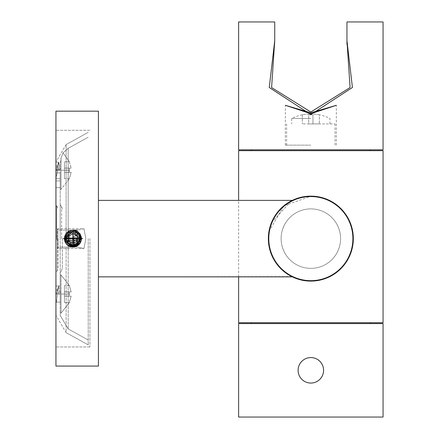 <?xml version="1.0" encoding="UTF-8"?>
<svg xmlns="http://www.w3.org/2000/svg" width="439" height="439" viewBox="0 0 439 439"><rect width="100%" height="100%" fill="white"/><g stroke="black" fill="none" stroke-linecap="round" stroke-linejoin="round"><path stroke-width="0.33" stroke-dasharray="2.19 1.65" d="M310.839 114.76A41.628 41.628 0 0 0 308.716 114.815L308.716 123.913L312.963 123.913L302.345 123.913L308.716 123.913L308.716 114.008A42.429 42.429 0 0 0 302.345 114.815A42.429 42.429 0 0 1 308.716 114.008L308.716 114.815A41.628 41.628 0 0 1 312.963 114.815A41.628 41.628 0 0 0 310.839 114.76M312.963 114.815L312.963 123.913L319.34 123.913L312.963 123.913L312.963 114.815M310.839 118.448L291.721 118.448L310.839 118.448M302.345 114.815L302.345 123.913L302.345 114.815M319.34 114.815A42.429 42.429 0 0 0 312.963 114.008A42.429 42.429 0 0 1 319.34 114.815L319.34 123.913L319.34 114.815M310.839 123.913L335.056 123.913L310.839 123.913M310.839 145.155L285.35 145.155L310.839 145.155M383.06 149.825L238.618 149.825M238.618 21.95L274.732 21.95M274.732 44.399L274.732 41.689M346.953 21.95L383.06 21.95M310.839 149.825L251.36 149.825L310.839 149.825M238.618 150.676L383.06 150.676M351.277 251.651L350.882 252.82M349.74 255.701L346.739 261.337M346.711 261.381L344.813 264.13M343.781 265.447L341.575 267.949M340.39 269.14L339.171 270.276M337.893 271.373L339.155 270.292L337.904 271.368M337.712 271.522L330.002 276.537M329.771 276.652L328.35 277.327M326.923 277.942L325.48 278.502M324.031 279.001L322.577 279.445M322.539 279.462L319.658 280.175M318.193 280.461L316.722 280.691M315.257 280.872L313.786 280.998L315.257 280.872M312.239 281.081L310.839 281.103M268.975 231.386L283.863 205.798L311.163 196.134M311.613 196.14L311.953 196.151M316.722 196.546L318.193 196.776M319.779 197.084L321.194 197.413M324.031 198.236L326.923 199.295M325.54 198.757L327.62 199.586M328.416 199.943L330.199 200.799M331.835 201.682L332.855 202.28M336.614 204.843L337.712 205.715M339.166 206.956L340.39 208.091M340.423 208.124L342.711 210.528M343.836 211.856L345.795 214.473M346.728 215.884L347.562 217.25M348.346 218.671L346.717 215.862M350.146 222.496L351.31 225.695M351.359 225.855L351.787 227.292L351.359 225.855M353.23 235.809L353.115 234.399M345.411 213.93L345.076 213.458M344.824 213.124L343.896 211.933M342.689 210.5L339.287 207.065M335.264 203.855L333.936 202.961M329.771 200.585L328.35 199.91M316.728 280.691L325.464 278.507M326.901 277.947L333.881 274.309M333.925 274.282L335.275 273.371M339.254 270.204L342.645 266.78M345.806 262.747L346.678 261.435M346.7 261.397L347.551 259.998M348.341 258.576L349.735 255.712M350.333 254.274L350.876 252.831M353.115 242.844L353.23 241.434A42.484 42.484 0 0 1 353.115 242.844A42.484 42.484 0 0 0 353.23 241.428M383.06 322.736L238.618 322.736M310.839 322.736L251.36 322.736L310.839 322.736M269.892 249.945L270.32 251.382M270.391 251.607L270.117 250.724M271.34 254.258L271.467 254.576M271.307 254.181L274.94 261.337M274.973 261.381L275.884 262.763M278.984 266.725L280.109 267.949M281.289 269.14L282.507 270.276M291.831 276.614L283.775 271.368M292.264 276.822L293.329 277.327M294.761 277.942L296.199 278.502M297.647 279.001L299.102 279.445M300.561 279.841L302.021 280.175M303.492 280.461L296.215 278.507M268.964 231.457L268.789 232.577M268.372 237.389L268.355 238.684M268.361 237.927L269.25 229.948M269.255 229.926L269.672 228.137M269.244 229.981L270.803 224.417M270.896 224.148L271.214 223.297M271.34 222.974L271.494 222.595M271.511 222.551L291.474 200.804M291.902 200.59L293.329 199.91M294.761 199.295L296.199 198.735M297.647 198.236L299.102 197.786M306.427 196.365L307.898 196.238M294.778 277.947L293.395 277.355M293.351 277.333L287.803 274.315M287.759 274.282L286.409 273.371M281.432 269.277L280.499 268.35M280.378 268.234L279.566 267.367M278.183 265.787L276.751 263.976M276.855 264.113L274.715 260.975M274.21 260.14L273.513 258.911M269.919 250.027L269.447 248.183M269.206 247.058L268.564 242.794M268.542 242.608L268.487 241.955M268.448 241.401L268.405 240.583M268.388 240.204L268.635 233.762L268.355 238.618A42.484 42.484 0 0 0 308.436 281.031A42.484 42.484 0 0 0 353.324 238.618A42.484 42.484 0 0 1 313.462 281.02A42.484 42.484 0 0 1 268.355 238.618A42.484 42.484 0 0 1 308.222 196.217A42.484 42.484 0 0 1 353 233.389A42.484 42.484 0 0 0 268.63 233.817A42.484 42.484 0 0 0 313.342 281.026A42.484 42.484 0 0 0 353.033 233.63A42.484 42.484 0 0 0 308.343 196.206A42.484 42.484 0 0 0 268.355 238.618L268.624 233.844M268.383 240.073L268.427 241.049M268.459 241.604L268.58 242.976M268.723 244.172L268.86 245.138M268.992 245.933L268.355 238.618L268.986 245.911M269.42 248.068L269.486 248.353L269.42 248.068M269.502 248.419L269.628 248.929M270.847 252.952L270.523 252.013M270.627 252.321L270.907 253.122M271.253 254.038L272.482 256.881M272.032 255.904L272.597 257.122M272.789 257.512L273.091 258.11M277.607 265.079L273.162 258.242L280.45 268.306M280.477 268.333L284.56 271.999M285.537 272.74L289.328 275.253M289.537 275.374L289.97 275.621M290.717 276.032L291.222 276.301M291.238 276.307L291.512 276.449M291.792 276.592L98.418 276.855L98.418 111.166L98.418 276.855M291.902 276.647L290.87 276.115M290.843 276.098L290.47 275.901M289.85 275.555L289.531 275.374M288.867 274.979L288.077 274.49M287.386 274.04L286.058 273.124M285.69 272.855L283.501 271.132M281.553 269.392L277.152 264.503M274.748 261.024L274.188 260.102M273.689 259.229L270.912 253.127M268.805 244.77L268.695 243.98M268.564 242.822L268.432 241.132M268.399 240.534L268.372 239.71M268.366 239.507L268.355 238.618A42.484 42.484 0 0 1 308.222 196.217A42.484 42.484 0 0 1 353.324 238.618A42.484 42.484 0 0 1 313.462 281.02A42.484 42.484 0 0 1 268.355 238.618A42.484 42.484 0 0 0 308.436 281.031A42.484 42.484 0 0 0 353.324 238.618A42.484 42.484 0 0 0 313.243 196.2A42.484 42.484 0 0 0 268.355 238.618A42.484 42.484 0 0 0 308.436 281.031A42.484 42.484 0 0 0 353.055 243.415A42.484 42.484 0 0 1 308.436 281.031A42.484 42.484 0 0 1 268.355 238.618A42.484 42.484 0 0 0 313.342 281.026A42.484 42.484 0 0 0 353.033 233.63A42.484 42.484 0 0 0 308.343 196.206A42.484 42.484 0 0 0 268.355 238.618A42.484 42.484 0 0 1 308.222 196.217A42.484 42.484 0 0 1 353 233.389A42.484 42.484 0 0 0 268.63 233.817A42.484 42.484 0 0 0 268.355 238.618L268.695 233.268M268.717 233.082L268.986 231.326M270.715 224.658L270.166 226.348M270.973 223.945L271.242 223.226M271.291 223.1L271.417 222.787M271.999 221.404L272.668 219.966M273.722 217.953L274.913 215.944M275.127 215.604L275.873 214.49M276.334 213.837L287.457 203.147M286.464 203.822L287.583 203.065M288.05 202.763L289.372 201.956M289.537 201.863L289.894 201.655M289.998 201.594L290.448 201.347M290.492 201.325L291.205 200.941M291.216 200.936L291.523 200.782M291.595 200.744L290.7 201.21M290.442 201.353L290.003 201.594M289.855 201.682L289.411 201.935M289.328 201.984L288.011 202.791M286.244 203.976L282.475 206.988M282.326 207.126L276.751 213.266M276.674 213.37L273.722 217.947M272.592 220.126L271.862 221.717M271.39 222.847L270.847 224.296M55.94 238.618L55.94 366.071L55.94 111.166L98.418 111.166L98.418 366.071L55.94 366.071L55.94 238.618M63.161 238.618L82.702 238.618M89.924 238.618L89.924 346.953L89.924 238.618M76.501 246.328L77.807 243.151L79.711 243.738L80.277 238.618L78.932 232.604L76.858 233.241L75.085 230.398L72.781 231.962L72.166 231.386L68.177 236.242L67.804 238.618L68.177 240.995L70.997 245.017L73.494 246.548L74.531 245.077L76.501 246.328L81.418 238.218L81.429 238.618L64.434 238.618L64.451 238.114M340.582 238.618A29.737 29.737 0 0 1 310.839 268.355A29.737 29.737 0 0 1 281.103 238.618A29.737 29.737 0 0 1 310.839 208.882A29.737 29.737 0 0 1 340.582 238.618A29.737 29.737 0 0 0 310.839 208.882A29.737 29.737 0 0 0 281.103 238.618A29.737 29.737 0 0 0 310.839 268.355A29.737 29.737 0 0 0 340.582 238.618A29.737 29.737 0 0 0 310.839 208.882A29.737 29.737 0 0 0 281.103 238.618A29.737 29.737 0 0 0 310.839 268.355A29.737 29.737 0 0 0 340.582 238.618A29.737 29.737 0 0 1 310.839 268.355A29.737 29.737 0 0 1 281.103 238.618A29.737 29.737 0 0 1 310.839 208.882A29.737 29.737 0 0 1 340.582 238.618M269.008 231.188L269.222 230.091M271.423 222.771L276.647 213.403M276.757 213.255L278.524 211.038M277.624 212.13L278.535 211.027M279.484 209.957L280.461 208.92M280.494 208.887L281.465 207.927M281.679 207.718L283.506 206.094M283.534 206.072L284.516 205.271M286.409 203.861L287.293 203.257M287.77 202.944L292.325 200.382L98.418 200.382M288.072 202.747L287.276 203.268M282.409 207.049L281.531 207.867M281.454 207.938L280.455 208.926M280.45 208.931L279.467 209.968M272.482 220.356L271.939 221.547M270.523 225.223L270.172 226.337M269.595 228.423L268.794 232.544M269.793 249.571L270.139 250.795L269.793 249.571M277.618 265.096L278.529 266.199L277.618 265.096M281.635 269.469L282.195 269.99M282.475 270.248L283.495 271.132M284.582 272.015L285.487 272.707M286.42 273.382L287.287 273.974M287.693 274.238L288.083 274.49M286.705 273.579L286.069 273.135M79.711 243.738L81.413 239.107M81.38 239.524L80.134 243.129M78.213 245.269L77.297 245.906M77.291 245.911L74.098 247.036M74.081 247.036L73.554 247.091M73.527 247.091L59.825 247.113L77.56 247.113L59.825 247.113L57.91 247.744L57.91 229.487L57.482 228.79L57.158 238.618L57.482 248.447L83.97 248.496L85.835 238.618L83.97 228.741L57.482 228.79L57.91 229.487L59.819 230.118L77.56 230.118L83.97 228.741L57.482 228.79L57.158 238.618L57.482 248.447L57.91 247.744L57.91 229.487L59.819 230.118L72.923 230.118M72.051 247.069L71.546 247.003M71.519 246.998L70.838 246.855M70.317 246.702L69.713 246.482M67.793 245.385L66.009 243.546M65.877 243.36L65.021 241.719M64.747 240.907L64.571 240.133M64.566 240.117L64.484 239.513M64.451 239.145L64.434 238.618L75.508 246.713L73.532 245.247L71.996 247.064L69.96 244.578L68.264 245.719L66.377 239.782L64.824 240.21L65.049 235.781L64.824 240.21M238.618 323.587L383.06 323.587M383.06 417.05L238.618 417.05M311.536 357.593L312.793 357.725M313.435 357.84L314.072 357.988M314.703 358.169L315.323 358.383M315.926 358.63L316.524 358.91M317.106 359.217L317.671 359.557M318.22 359.925L318.747 360.32M319.252 360.743L319.74 361.193M320.201 361.665L321.046 362.68M321.776 363.777L322.083 364.315M322.1 364.348L322.396 364.941M322.66 365.544L323.252 367.416M323.384 368.052L323.483 368.7M323.532 369.15L323.581 369.995M323.581 370.648L323.548 371.301M323.483 371.948L323.384 372.59M323.247 373.227L323.099 373.803M322.863 374.549L322.654 375.098M322.396 375.702L322.16 376.174M322.1 376.289L321.776 376.86M320.635 378.473L320.201 378.967M319.74 379.444L319.252 379.889M318.747 380.317L318.22 380.712M317.671 381.079L317.106 381.414M316.524 381.727L315.926 382.001M315.323 382.248L314.703 382.462M314.373 382.561L313.435 382.797M312.793 382.912L311.536 383.044M310.143 383.044L308.891 382.912M308.249 382.797L307.613 382.649M306.982 382.462L306.362 382.248M305.753 382.001L305.16 381.727M304.578 381.42L304.013 381.079M303.464 380.712L302.937 380.317M302.712 380.136L301.944 379.444M301.483 378.972L301.05 378.473M301 378.418L300.638 377.957M299.903 376.86L299.607 376.338M299.579 376.289L299.288 375.696M299.025 375.098L298.794 374.483M298.789 374.456L298.432 373.227M298.3 372.585L298.202 371.943M298.13 371.295L298.097 370.642M298.097 369.995L298.13 369.342M298.202 368.694L298.3 368.052M298.432 367.41L299.025 365.539M299.288 364.935L299.579 364.348M299.601 364.31L299.903 363.772M300.638 362.68L300.989 362.23M301.05 362.159L301.483 361.665M301.944 361.193L302.427 360.743M302.937 360.32L303.464 359.925M304.013 359.557L304.578 359.217M305.16 358.91L305.753 358.63M306.362 358.383L306.982 358.169M307.613 357.988L308.249 357.84M308.891 357.725L310.143 357.593M71.195 291.924L64.434 291.924L64.434 302.548L64.434 285.553L64.434 302.548L64.434 285.553L64.434 291.924L71.195 291.924L69.291 285.553L64.434 285.553L69.291 285.553L71.195 291.924L69.291 291.924L69.411 294.053L69.291 291.924L64.434 291.924L71.195 291.924L64.434 291.924L71.195 291.924L69.291 291.924L69.291 296.177L64.434 296.177L71.195 296.177L69.291 296.177L69.291 291.924L64.434 291.924L71.195 291.924L69.291 285.553L71.195 291.924M69.291 302.548L64.434 302.548L69.291 302.548L71.195 296.177L64.434 296.177L71.195 296.177L69.291 302.548L64.434 302.548L69.291 302.548L71.195 296.177L64.434 296.177L69.291 296.177L69.411 294.053L69.291 296.177L64.434 296.177L71.195 296.177L69.291 296.177L71.195 296.177L69.291 302.548M61.037 294.048L61.037 313.166L61.037 274.935L61.037 313.166L61.037 274.935L61.037 294.048L69.411 294.053L61.037 294.053M60.187 294.053L60.187 274.935L60.187 294.053M60.187 164.032L60.187 315.367L60.187 164.032L61.037 158.161L60.187 164.032L60.187 315.367L60.187 164.032L61.037 158.161L61.037 170.239L61.037 158.161C63.595 151.197 63.595 151.197 61.037 158.161C63.595 151.197 63.595 151.197 61.037 158.161L60.187 164.032M61.037 170.239L61.037 189.357L61.037 158.161L61.037 189.357L61.037 170.239L69.411 170.239L69.291 172.362L69.291 168.115L69.291 172.362L71.195 172.362L64.434 172.362L64.434 168.115L64.434 178.739L64.434 161.744L64.434 178.739L64.434 172.362L71.195 172.362L69.291 178.739L71.195 172.362L64.434 172.362L69.291 172.362L69.411 170.239L69.291 168.115L64.434 168.115L64.434 161.744L64.434 168.115L71.195 168.115L69.291 168.115L69.411 170.239L61.037 170.239M69.291 178.739L64.434 178.739L69.291 178.739L71.195 172.362L69.291 172.362L71.195 172.362L69.291 178.739L64.434 178.739L69.291 178.739M69.291 161.744L71.195 168.115L69.291 161.744L64.434 161.744L69.291 161.744L71.195 168.115L64.434 168.115L71.195 168.115L64.434 168.115L71.195 168.115L69.291 161.744L64.434 161.744L69.291 161.744M72.166 231.386L80.562 238.618L73.494 246.548M88.223 238.618L88.223 344.889L88.223 238.618M65.049 235.781L66.766 236.1L69.691 230.766L71.53 232.11L73.906 230.179L75.695 232.56L77.824 231.671C70.602 228.637 66.135 230.952 64.434 238.618L81.429 238.618L75.085 230.398M74.531 245.077L72.781 231.962L74.806 230.332L76.205 232.824L78.137 231.902L79.294 236.654L81.177 236.572L81.215 238.618L80.853 241.686L78.872 241.62L77.028 246.059L74.849 244.995L73.56 246.575L68.177 240.995L67.804 238.618L68.177 236.242L72.254 231.337L72.803 231.962L74.059 245.176C80.924 243.129 82.307 238.723 78.213 231.962C83.13 239.079 81.577 243.947 73.56 246.575M71.025 244.995L71.798 245.176L71.113 245.11M71.798 245.176L70.997 245.017M77.807 243.151L76.858 233.241M70.838 245.533L77.072 243.832L80.139 238.147A7.222 7.222 0 0 0 65.784 237.559A7.222 7.222 0 0 0 70.838 245.533L72.929 246.076L81.116 240.896L81.429 238.618L64.434 238.618L64.495 239.645L81.429 238.618L64.434 238.618L64.495 239.645L81.429 238.618C80.068 231.49 75.92 228.982 68.978 231.095L64.434 238.618L81.429 238.618C80.063 231.49 75.909 228.982 68.978 231.095L64.434 238.618L81.429 238.618L64.434 238.618L81.429 238.618L64.434 238.618L81.429 238.618L78.565 232.258C71.156 228.384 66.448 230.508 64.434 238.618L81.429 238.618L78.565 232.258C71.156 228.39 66.448 230.508 64.434 238.618L81.429 238.618L64.434 238.618L81.429 238.618L64.434 238.618L81.429 238.618L78.932 232.604M77.824 231.671L79.739 238.618L78.806 244.753L76.885 243.969L75.508 246.713M78.137 231.902L81.429 238.618L64.434 238.618C66.569 246.883 71.359 248.929 78.806 244.753M77.072 243.832L66.322 239.425L69.834 232.725L77.346 233.636L76.885 243.969M81.177 236.572L81.429 238.618L64.434 238.618L71.996 247.064M68.682 236.166L68.682 241.071L72.929 243.524L68.682 241.071L68.682 236.166L72.929 233.713L77.182 236.166L72.929 233.713L68.682 236.166L68.682 241.071L72.929 243.524L77.182 241.071L77.182 236.166L77.182 241.071L72.929 243.524L77.182 241.071L77.182 236.166L72.929 233.713L68.682 236.166M81.116 240.896L72.929 246.839L72.929 231.073L80.139 238.147M75.695 232.56L73.532 245.247M73.906 230.179L64.434 238.618L68.264 245.719M71.53 232.11C65.224 235.54 64.703 239.694 69.96 244.578M69.691 230.766L64.434 238.618L66.991 232.538M66.766 236.1L66.377 239.782M66.744 244.441L72.671 247.113L74.196 245.154L75.673 246.658L77.237 243.694L78.636 244.913L79.316 233.01L77.939 234.234L76.721 231.013L75.36 232.418L74.054 230.195L72.698 231.968L71.327 230.272L69.993 232.643L69.417 232.105C63.803 236.857 64.028 241.483 70.092 245.977L71.113 245.022L72.671 247.113L59.825 247.113L57.91 247.744L57.482 248.447L83.97 248.496L77.56 247.113L83.97 248.496L85.835 238.618L83.97 228.741L77.56 230.118L71.557 230.118L77.56 230.118M55.94 172.895L55.94 180.923L55.94 169.641L55.94 170.239L58.914 170.239L57.58 165.997L57.092 166.694L55.94 171.803L55.94 165.997L55.94 170.239L56.362 170.239L55.94 168.197L55.94 170.239L60.061 170.239L58.738 162.145L57.476 169.641L55.94 169.641L55.94 162.145L55.94 169.641L60.006 169.641L58.738 162.145L57.262 172.895L60.187 172.895L60.187 180.923L60.187 172.895L60.187 180.923L55.94 180.923L55.94 187.629L55.94 180.923L60.187 180.923L60.187 187.629L60.187 172.895L60.187 178.739L60.187 172.895L55.94 172.895L55.94 178.316L55.94 165.997L56.362 170.239L60.061 170.239L60.006 169.641L55.94 169.641L55.94 170.239L60.061 170.239L58.914 170.239L57.58 165.997L57.092 166.694L55.94 171.803L55.94 178.316L57.262 172.895L60.187 172.895L55.94 172.895L55.94 180.923L55.94 162.145L55.94 169.641L57.476 169.641L57.262 172.895L55.94 178.316L56.203 178.739L55.94 172.895M55.94 302.12L55.94 285.981L55.94 302.12L55.94 289.806L56.362 294.053L55.94 294.053L55.94 285.981L60.187 285.981L60.187 302.12L55.94 302.12L60.187 302.12L60.187 285.981L60.187 302.12L55.94 302.12L60.187 302.12L60.187 285.981L58.585 285.992L56.472 302.12L58.585 285.992L60.187 285.981L55.94 285.981L55.94 302.12M58.063 238.618L58.063 268.69L58.063 238.618M58.914 294.048L57.58 289.806L57.092 290.503L55.94 295.617L57.092 290.503L58.733 285.981L55.94 285.981L58.733 285.981L57.092 290.503L57.58 289.806L55.94 289.806L57.58 289.806L58.914 294.048L60.061 294.053L58.733 285.981L60.061 294.053L55.94 294.053L60.061 294.053L55.94 294.053L55.94 292.006L56.362 294.053L58.914 294.048M62.311 238.618L62.311 268.163L62.311 238.618M69.291 285.553L64.434 285.553L69.291 285.553M60.187 238.618L60.187 204.629L60.187 238.618M69.291 172.362L64.434 172.362L69.291 172.362M61.037 158.161C63.595 151.197 63.595 151.197 61.037 158.161C63.595 151.197 63.595 151.197 61.037 158.161M74.059 245.176L79.887 238.618L72.254 231.337M74.806 230.332L78.213 231.962M76.205 232.824C81.017 237.466 80.567 241.521 74.849 244.995M81.275 237.033L81.429 238.618L77.028 246.059M79.294 236.654L78.872 241.62M81.352 237.472L80.853 241.686M70.092 245.977L69.417 232.105M55.94 180.923L55.94 187.629L55.94 180.923L60.187 180.923L55.94 180.923M60.187 180.923L60.187 187.629L60.187 180.923M67.441 232.132L71.327 230.272M66.349 243.991L64.999 241.664M64.763 240.967L64.434 238.618L73.626 230.151M74.196 245.154L72.698 231.968M75.673 246.658L64.879 241.335M64.648 240.512L64.434 238.618C65.74 231.578 69.839 229.043 76.721 231.013M77.237 243.694L75.36 232.418M78.636 244.913L66.437 244.1M65.987 243.519L64.988 241.631L64.434 238.618C66.849 230.014 71.809 228.143 79.316 233.01M68.791 243.832L79.541 239.425L76.024 232.725L68.517 233.636L66.706 240.978L77.939 234.234M65.971 243.491L64.988 241.631L64.434 238.618L64.604 236.939M81.231 236.813L81.429 238.618L64.434 238.618L67.299 232.258C74.707 228.39 79.415 230.508 81.429 238.618L80.474 242.526M79.898 243.48L78.433 245.094M77.527 245.763L75.557 246.696M74.652 246.937L66.525 244.199M65.587 234.349L64.703 236.489L65.861 233.905M66.278 233.328L67.765 231.869M68.714 231.243L70.684 230.426M71.359 230.266L74.01 230.19M72.292 230.146L74.663 230.299L77.171 231.254M77.906 231.732L79.618 233.372M80.046 233.976L81.072 236.193M81.341 237.395L81.429 238.618L64.434 238.618L81.325 237.307M64.895 235.858L67.299 232.258L77.637 231.545M78.274 232.011L79.871 233.713M80.079 234.025L81.16 236.517M80.628 235.024L81.429 238.618L64.434 238.618L81.429 238.618L64.434 238.618L64.533 237.318M64.467 239.359L64.681 236.588M66.602 232.944L68.5 231.364M68.945 231.112L71.557 230.234M72.358 230.14L74.334 230.239M75.623 230.557L77.396 231.391M78.12 231.891L79.75 233.553M80.282 234.36L81.133 236.396M81.341 237.411L81.429 238.618L79.635 243.837M79.464 244.051L77.154 245.994M76.913 246.125L74.037 247.042M73.362 247.102L70.767 246.833M70.053 246.614L67.815 245.401M67.2 244.891L65.62 242.948M65.235 242.218L64.528 239.875M81.396 237.9L80.946 241.428M80.814 241.79L79.289 244.254L80.441 242.591M78.916 244.649L76.682 246.241M76.101 246.504L73.5 247.097M72.792 247.113L70.251 246.68M69.56 246.416L64.462 239.321M75.585 230.546L76.88 231.095L80.611 234.986M76.88 231.095L76.024 232.725L76.88 231.095L77.796 231.649M78.082 231.863L79.964 233.85M80.26 234.322L81.21 236.703M65.444 242.641L64.434 238.618L81.429 238.618L65.905 243.398M64.5 239.678L64.615 236.868M64.972 235.65L65.823 233.965M66.657 232.889L68.083 231.638M68.989 231.09L71.206 230.299M64.44 238.931L64.566 237.131M64.725 236.407L65.691 234.168M66.179 233.46L67.864 231.797M68.863 231.155L70.833 230.387M72.001 230.173L74.175 230.212M75.267 230.448L76.809 231.057M80.946 241.445L81.33 239.881M80.974 241.351L80.304 242.844M79.349 244.183L78.142 245.324M78.34 245.171L75.223 246.8M73.598 247.086L71.947 247.058M70.333 246.707L68.824 246.054M67.463 245.121L66.305 243.941M65.532 242.794L64.785 241.033M64.434 238.618L64.621 236.835M65.016 235.534L65.877 233.877M66.755 232.785L68.199 231.562M69.362 230.909L71.31 230.277M72.556 230.129L74.635 230.294M75.76 230.607L77.615 231.529M78.565 232.258L77.346 233.636L78.565 232.258L79.887 233.74M80.529 234.816L81.193 236.632M73.017 247.113L71.107 246.916M69.73 246.488L68.083 245.593M66.958 244.66L65.795 243.233M65.115 241.949L64.549 240.018M75.464 246.729L67.633 245.264M66.569 244.249L65.548 242.827M64.928 241.472L64.506 239.705M81.418 238.196L81.424 238.816M71.113 245.022C65.17 241.395 64.796 237.274 69.993 232.643M71.195 168.115L64.434 168.115L71.195 168.115M352.577 233.444A42.062 42.062 0 0 0 308.249 196.639A42.062 42.062 0 0 0 268.783 238.618A42.062 42.062 0 0 1 308.249 196.639A42.062 42.062 0 0 1 352.901 238.618A42.062 42.062 0 0 1 313.435 280.598A42.062 42.062 0 0 1 268.783 238.618A42.062 42.062 0 0 0 313.314 280.603A42.062 42.062 0 0 0 352.901 238.618A42.062 42.062 0 0 0 313.221 196.628A42.062 42.062 0 0 0 268.783 238.618A42.062 42.062 0 0 1 308.249 196.639A42.062 42.062 0 0 1 352.901 238.618A42.062 42.062 0 0 1 313.435 280.598A42.062 42.062 0 0 1 269.102 243.793A42.062 42.062 0 0 0 352.632 243.371A42.062 42.062 0 0 0 352.61 233.68M353.324 238.618A42.484 42.484 0 0 1 313.462 281.02A42.484 42.484 0 0 1 268.355 238.618A42.484 42.484 0 0 0 313.462 281.02A42.484 42.484 0 0 0 353 233.389M269.102 243.793A42.062 42.062 0 0 1 268.783 238.618A42.062 42.062 0 0 0 308.463 280.609A42.062 42.062 0 0 0 352.901 238.618A42.062 42.062 0 0 0 313.221 196.628A42.062 42.062 0 0 0 268.783 238.618M68.177 238.618L68.177 148.305L68.177 238.618M67.804 238.618L72.929 238.618M68.177 240.995L68.177 328.932L68.177 240.995M66.119 236.105L66.119 144.59L66.119 228.73L66.739 230.118L71.557 230.118L66.739 230.118L66.119 228.73L66.119 144.59L88.223 132.348L66.119 144.59L55.94 161.87L66.119 144.59L66.119 239.771M66.119 248.507L66.119 332.647L88.223 344.889L66.119 332.647L55.94 315.367L66.119 332.647L66.119 248.507L66.739 247.113L66.119 248.507M69.834 232.725L68.978 231.095L69.834 232.725M66.322 239.425L64.495 239.645L66.322 239.425M57.646 238.618L57.158 238.618L57.646 238.618M56.702 239.277L56.702 205.611L56.702 239.277M57.322 238.618L57.322 270.836L57.322 238.618M61.603 238.618L61.603 206.747L61.603 238.618M56.702 237.96L56.702 205.611L56.702 237.96M66.706 240.978L64.988 241.631L66.706 240.978M68.517 233.636L67.299 232.258L68.517 233.636M81.363 239.645L80.781 239.573M302.345 114.76A42.484 42.484 0 0 0 291.721 118.448L291.721 123.913M329.958 123.913L329.958 118.448A42.484 42.484 0 0 0 319.34 114.76M335.056 145.155L335.056 123.913M286.623 145.155L286.623 123.913M285.35 145.155L285.35 105.289M336.329 145.155L336.329 105.289M238.618 276.855L238.618 200.382M89.924 346.953L55.94 346.953L89.924 346.953M89.924 130.284L55.94 130.284L89.924 130.284M61.037 313.166L69.411 302.548L61.037 313.166L60.187 313.166L61.037 313.166M61.037 274.935L69.411 285.553L61.037 274.935L60.187 274.935L61.037 274.935M60.187 189.357L61.037 189.357L69.411 178.739L61.037 189.357L60.187 189.357M69.411 161.744L63.079 152.854L68.177 148.305L88.223 137.204L68.177 148.305L63.079 152.854L69.411 161.744M68.177 328.932L88.223 340.033L68.177 328.932L60.187 315.367L68.177 328.932M66.739 230.118L71.557 230.118L66.739 230.118M70.267 247.113L66.739 247.113L70.267 247.113M56.702 271.626L58.063 268.69L56.702 271.626M56.702 205.611L58.063 208.547L56.702 205.611M60.187 187.629L55.94 187.629L60.187 187.629M58.738 162.145L55.94 162.145L58.738 162.145M57.092 166.694L58.453 162.606L57.092 166.694M57.58 165.997L55.94 165.997L57.58 165.997M56.203 178.739L60.187 178.739L56.203 178.739M61.603 270.484L60.187 272.603L61.603 270.484L62.311 268.163L61.603 270.484M61.603 206.747L60.187 204.629L61.603 206.747L62.311 209.074L61.603 206.747"/><path stroke-width="0.66" d="M310.839 112.845L285.35 105.289L310.839 113.734L336.329 105.289L310.839 112.845M310.839 112.027L271.593 87.559L274.726 40.673L269.255 87.487L310.839 114.552L352.424 87.487L346.953 40.673L350.092 87.553L310.839 112.027M274.732 41.689L274.732 21.95L238.618 21.95L238.618 149.825L383.06 149.825L383.06 21.95L346.953 21.95L346.953 44.399M274.732 21.95L274.726 40.673M346.953 40.673L346.953 21.95M238.618 276.855L238.618 322.736L383.06 322.736L383.06 150.676L238.618 150.676L238.618 200.382M353.115 234.399L351.787 227.292L353.324 238.618L351.787 249.945L353.115 242.844A42.484 42.484 0 0 1 353.055 243.415A42.484 42.484 0 0 0 353.115 242.844M350.876 252.831L351.277 251.651M350.882 252.82L350.338 254.258M350.245 254.488L349.74 255.701M345.806 262.747L342.645 266.78M341.575 267.949L340.39 269.14M337.904 271.368L335.275 273.371M328.35 277.327L326.923 277.942M325.48 278.502L324.031 279.001M319.658 280.175L318.193 280.461M310.839 281.103L312.239 281.081M311.163 196.134L311.613 196.14M311.953 196.151L307.898 196.238M315.328 196.37L316.722 196.546M318.193 196.776L319.779 197.084M321.194 197.413L315.257 196.365M324.031 198.236L325.54 198.757M327.62 199.586L328.416 199.943M330.199 200.799L331.835 201.682M332.855 202.28L333.722 202.823M333.766 202.851L335.264 203.855M337.712 205.715L336.614 204.843M347.562 217.25L348.346 218.671M350.146 222.496L351.31 225.695M353.23 241.428A42.484 42.484 0 0 0 353.302 240.023A42.484 42.484 0 0 1 353.23 241.428L353.23 235.809M345.795 214.473L345.411 213.93M345.076 213.458L344.824 213.124M333.936 202.961L329.771 200.585M328.35 199.91L326.923 199.295M325.464 278.507L326.901 277.947M343.781 265.447L344.813 264.13M347.551 259.998L348.341 258.576M349.735 255.712L350.333 254.274M268.361 237.927L268.355 238.618A42.484 42.484 0 0 1 308.222 196.217A42.484 42.484 0 0 1 353.324 238.618A42.484 42.484 0 0 0 353 233.389A42.484 42.484 0 0 1 353.307 239.853A42.484 42.484 0 0 0 353.324 238.618A42.484 42.484 0 0 1 313.462 281.02A42.484 42.484 0 0 1 268.355 238.618L269.892 249.945M271.467 254.576L273.513 258.911M275.884 262.763L278.984 266.725M280.109 267.949L281.289 269.14M282.507 270.276L281.975 269.793M283.775 271.368L286.255 273.267M293.329 277.327L294.761 277.942M296.199 278.502L297.647 279.001M299.102 279.445L300.561 279.841M302.021 280.175L303.492 280.461M304.957 280.691L306.427 280.872L304.957 280.691M268.789 232.577L268.372 237.389M269.288 229.773L269.222 230.091M271.214 223.297L271.34 222.974M293.329 199.91L294.761 199.295M296.199 198.735L297.647 198.236M299.102 197.786L306.427 196.365M296.215 278.507L294.778 277.947M281.756 269.584L281.432 269.277M279.566 267.367L278.183 265.787M276.751 263.976L274.748 261.024M274.715 260.975L274.21 260.14M270.117 250.724L269.919 250.027M269.447 248.183L269.206 247.058M268.481 241.873L268.448 241.401M268.405 240.583L268.388 240.204M268.355 238.684L268.383 240.073M268.427 241.049L268.459 241.604M268.58 242.976L268.723 244.172M268.86 245.138L268.805 244.77M269.217 247.13L269.425 248.084L269.217 247.13M269.628 248.929L269.502 248.419M270.907 253.122L270.627 252.321M270.951 253.237L271.253 254.038M273.091 258.11L272.032 255.904M272.646 257.221L272.789 257.512M286.069 273.135L285.537 272.74M98.418 276.855L292.325 276.855L291.589 276.488M291.765 276.581L292.264 276.822M289.328 275.253L288.083 274.49M288.791 274.929L288.077 274.49M286.705 273.579L287.386 274.04M286.058 273.124L285.69 272.855M277.152 264.503L276.855 264.113M274.188 260.102L273.689 259.229M268.695 243.98L268.564 242.822M268.432 241.132L268.399 240.534M268.635 233.751L268.717 233.082M269.672 228.137L269.798 227.649M271.417 222.787L270.973 223.945M274.913 215.944L275.127 215.604M275.873 214.49L276.334 213.837M287.583 203.065L288.05 202.763M289.328 201.984L292.325 200.382L98.418 200.382M288.011 202.791L287.457 203.147M271.862 221.717L271.39 222.847M270.847 224.296L270.715 224.658M268.794 232.544L268.695 233.268M270.956 223.989L271.423 222.771M273.08 219.149L277.624 212.13M278.535 211.027L279.484 209.957M287.293 203.257L287.77 202.944M288.072 202.747L288.802 202.297M288.873 202.253L289.411 201.935M287.276 203.268L286.409 203.861M284.565 205.238L282.409 207.049M279.467 209.968L278.524 211.038M273.014 219.28L272.482 220.356M270.907 224.115L270.523 225.223M269.793 227.665L269.595 228.423M269.486 248.353L269.793 249.571L269.486 248.353M270.523 252.013L270.934 253.188M270.951 253.232L271.417 254.45L270.951 253.232M277.607 265.079L273.08 258.088M278.529 266.199L279.473 267.269L278.529 266.199M282.195 269.99L282.475 270.248M285.487 272.707L286.42 273.382M287.287 273.974L287.693 274.238M288.867 274.979L290.102 275.697M290.497 275.917L291.512 276.449M291.748 276.57L288.796 274.935M273.036 258.006L272.482 256.881M98.418 238.618L98.418 111.166L55.94 111.166L55.94 366.071L98.418 366.071L98.418 238.618M82.702 238.618L63.161 238.618L82.702 238.618L64.434 238.618L81.429 238.618L81.363 239.645L64.747 240.907L64.648 240.512M64.462 239.321L64.434 238.618L63.161 238.618M81.413 239.107L81.38 239.524M80.134 243.129L78.213 245.269M72.682 247.113L72.051 247.069M70.838 246.855L70.317 246.702M69.713 246.482L67.793 245.385M65.021 241.719L64.5 239.678M64.484 239.513L64.451 239.145M64.451 238.114L81.418 238.201L64.434 238.618L81.418 238.196M383.06 323.587L238.618 323.587L238.618 417.05L383.06 417.05L383.06 323.587M311.536 383.044L310.839 383.06A12.747 12.747 0 0 1 298.097 370.318A12.747 12.747 0 0 1 310.839 357.571L311.536 357.593M312.793 357.725L313.435 357.84M314.072 357.988L314.703 358.169M315.323 358.383L315.926 358.63M316.524 358.91L317.106 359.217M317.671 359.557L318.22 359.925M318.747 360.32L319.252 360.743M319.74 361.193L320.201 361.665M321.046 362.68L321.326 363.075M321.425 363.218L321.776 363.777M322.396 364.941L322.66 365.544M323.252 367.416L323.384 368.052M323.483 368.7L323.532 369.15M323.581 369.995L323.581 370.648M323.548 371.301L323.483 371.948M323.384 372.59L323.247 373.227M323.099 373.803L322.863 374.549M322.654 375.098L322.396 375.702M321.776 376.86L320.635 378.473M320.201 378.967L319.74 379.444M319.252 379.889L318.747 380.317M318.22 380.712L317.671 381.079M317.106 381.414L316.524 381.727M315.926 382.001L315.323 382.248M314.703 382.462L314.373 382.561M313.435 382.797L312.793 382.912M310.143 357.593L310.839 357.571A12.747 12.747 0 0 1 323.587 370.318A12.747 12.747 0 0 1 310.839 383.06L310.143 383.044M308.891 382.912L308.249 382.797M307.613 382.649L306.982 382.462M306.362 382.248L305.753 382.001M305.16 381.727L304.578 381.42M304.013 381.079L303.464 380.712M301.944 379.444L301.483 378.972M300.638 377.957L300.287 377.463M300.254 377.419L299.903 376.86M299.288 375.696L299.025 375.098M298.432 373.227L298.3 372.585M298.202 371.943L298.13 371.295M298.097 370.642L298.097 369.995M298.13 369.342L298.202 368.694M298.3 368.052L298.432 367.41M299.025 365.539L299.288 364.935M299.903 363.772L300.254 363.218M300.342 363.091L300.638 362.68M301.483 361.665L301.944 361.193M302.427 360.743L302.937 360.32M303.464 359.925L304.013 359.557M304.578 359.217L305.16 358.91M305.753 358.63L306.362 358.383M306.982 358.169L307.613 357.988M308.249 357.84L308.891 357.725M77.56 230.118L72.923 230.118M66.991 232.538L67.441 232.132M66.744 244.441L66.349 243.991M64.999 241.664L64.763 240.967M64.879 241.335L64.549 240.018M73.626 230.151L74.054 230.195M66.437 244.1L65.987 243.519M80.474 242.526L79.898 243.48M78.433 245.094L77.527 245.763M75.557 246.696L74.652 246.937M66.525 244.199L65.971 243.491M64.604 236.939L64.533 237.318M65.861 233.905L66.278 233.328M67.765 231.869L68.714 231.243M70.684 230.426L71.359 230.266M74.01 230.19L75.585 230.546M77.171 231.254L77.906 231.732M79.618 233.372L80.046 233.976M81.072 236.193L81.275 237.033M77.637 231.545L78.274 232.011M79.871 233.713L80.079 234.025M81.16 236.517L81.231 236.813M65.587 234.349L66.602 232.944M64.681 236.588L64.895 235.858M68.5 231.364L68.945 231.112M71.557 230.234L72.358 230.14M74.334 230.239L75.623 230.557M77.396 231.391L78.12 231.891M79.75 233.553L80.282 234.36M81.133 236.396L81.341 237.395M74.037 247.042L73.362 247.102M70.767 246.833L70.053 246.614M67.815 245.401L67.2 244.891M65.62 242.948L65.235 242.218M64.528 239.875L64.467 239.359M80.946 241.428L80.814 241.79M78.34 245.171L78.916 244.649M76.682 246.241L76.101 246.504M73.5 247.097L72.792 247.113M70.251 246.68L69.56 246.416M77.796 231.649L78.082 231.863M79.964 233.85L80.26 234.322M81.21 236.703L81.341 237.411M65.905 243.398L65.444 242.641M64.615 236.868L64.972 235.65M65.823 233.965L66.657 232.889M68.083 231.638L68.989 231.09M71.206 230.299L72.292 230.146M64.566 237.131L64.725 236.407M65.691 234.168L66.179 233.46M67.864 231.797L68.863 231.155M70.833 230.387L72.001 230.173M74.175 230.212L75.267 230.448M81.33 239.881L80.974 241.351M80.304 242.844L79.349 244.183M78.142 245.324L75.464 246.729M75.223 246.8L73.598 247.086M71.947 247.058L70.333 246.707M68.824 246.054L67.463 245.121M66.305 243.941L65.532 242.794M64.785 241.033L64.434 238.618M64.621 236.835L65.016 235.534M65.877 233.877L66.755 232.785M68.199 231.562L69.362 230.909M71.31 230.277L72.556 230.129M74.635 230.294L75.76 230.607M77.615 231.529L78.554 232.247M79.887 233.74L80.529 234.816M81.193 236.632L81.396 237.9M81.429 238.618L81.363 239.645L81.429 238.618L73.017 247.113M71.107 246.916L69.73 246.488M68.083 245.593L66.958 244.66M65.795 243.233L65.115 241.949M80.946 241.445L80.441 242.591M67.633 245.264L66.569 244.249M65.548 242.827L64.928 241.472M64.506 239.705L64.44 238.931M65.724 238.147L72.929 231.073L72.929 246.839L64.747 240.896L72.929 246.076L75.025 245.533L68.791 243.832L65.724 238.147A7.222 7.222 0 0 1 80.074 237.559A7.222 7.222 0 0 1 75.025 245.533M77.182 236.166L77.182 241.071L72.929 243.524L68.682 241.071L68.682 236.166L72.929 233.713L77.182 236.166M353.324 238.618A42.484 42.484 0 0 0 353 233.389A42.484 42.484 0 0 1 353.324 238.618M268.783 238.618A42.062 42.062 0 0 0 269.102 243.793A42.062 42.062 0 0 1 308.249 196.639A42.062 42.062 0 0 1 352.901 238.618A42.062 42.062 0 0 1 313.435 280.598A42.062 42.062 0 0 1 269.102 243.793M268.355 238.618A42.484 42.484 0 0 1 308.222 196.217A42.484 42.484 0 0 1 353 233.389M80.781 239.573L81.363 239.645M251.36 150.676L251.36 149.825M370.318 150.676L370.318 149.825M251.36 323.587L251.36 322.736M370.318 323.587L370.318 322.736"/></g></svg>
